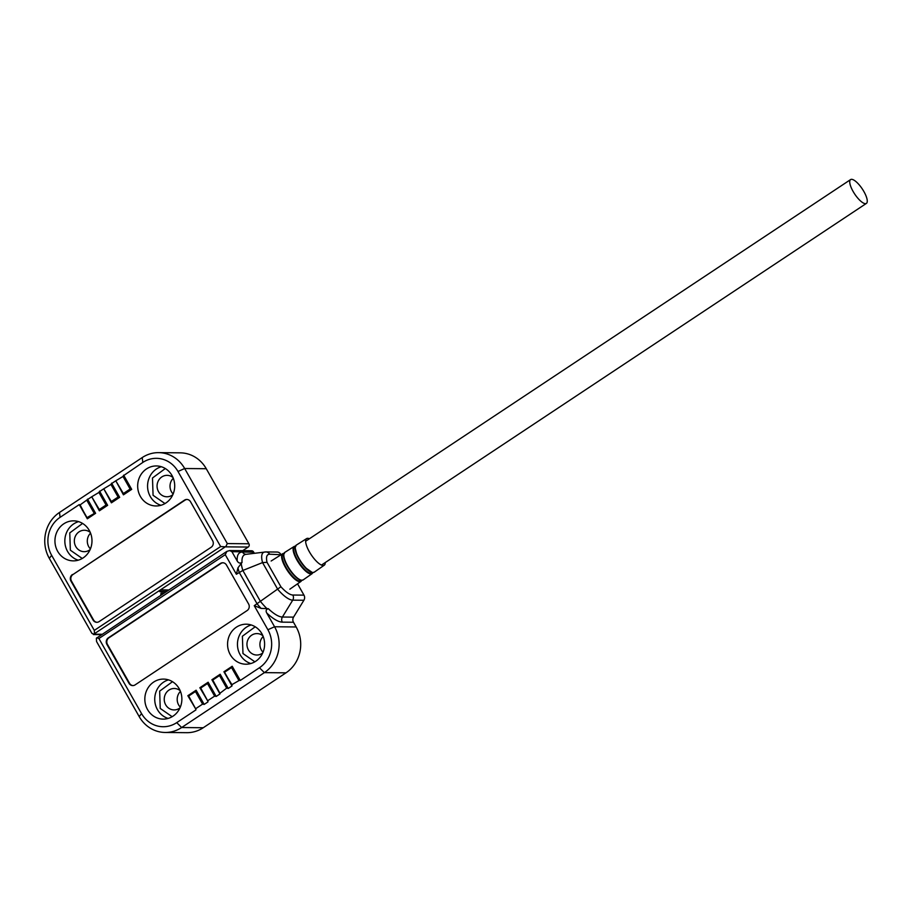 <?xml version="1.0" encoding="UTF-8"?>
<svg xmlns="http://www.w3.org/2000/svg" width="912" height="912" viewBox="0 0 912 912"><rect width="100%" height="100%" fill="white"/><g stroke="black" fill="none" stroke-linecap="round" stroke-linejoin="round"><path stroke-width="1.37" d="M255.212 626.783L242.387 636.234L242.968 653.539L254.87 661.804M172.482 681.686L159.657 691.136L160.238 708.442L172.151 716.707M262.724 652.958A10.716 9.918 90.5 0 1 256.774 655.021A10.716 9.918 90.5 0 1 248.417 649.925A10.716 9.918 90.5 0 1 248.246 639.038A10.716 9.918 90.5 0 1 256.979 633.589A10.716 9.918 90.5 0 1 262.895 635.767M263.18 636.496A10.716 9.918 -89.5 0 0 261.379 650.051A10.716 9.918 -89.5 0 0 263.032 652.24M180.006 707.86A10.716 9.918 90.5 0 1 174.055 709.924A10.716 9.918 90.5 0 1 165.699 704.828A10.716 9.918 90.5 0 1 165.528 693.941A10.716 9.918 90.5 0 1 174.26 688.492A10.716 9.918 90.5 0 1 180.166 690.669M180.462 691.399A10.716 9.918 -89.5 0 0 178.649 704.953A10.716 9.918 -89.5 0 0 180.314 707.142M230.291 654.691A20.007 18.525 -89.5 0 0 245.887 664.21A20.007 18.525 -89.5 0 0 262.2 654.041A20.007 18.525 -89.5 0 0 261.881 633.726A20.007 18.525 -89.5 0 0 246.274 624.196A20.007 18.525 -89.5 0 0 229.972 634.364A20.007 18.525 -89.5 0 0 230.291 654.691M147.562 709.593A20.007 18.525 -89.5 0 0 163.168 719.112A20.007 18.525 -89.5 0 0 179.47 708.943A20.007 18.525 -89.5 0 0 179.151 688.628A20.007 18.525 -89.5 0 0 163.544 679.098A20.007 18.525 -89.5 0 0 147.242 689.267A20.007 18.525 -89.5 0 0 147.562 709.593M280.771 554.302A4.765 4.412 -89.5 0 0 277.066 552.034L265.905 551.931A4.765 4.412 90.5 0 1 269.621 554.2L281.033 554.758M297.54 583.817L303.97 595.137L292.809 595.034C289.731 594.829 285.752 592.07 280.896 586.758L254.231 605.682L267.889 629.736A27.634 25.582 90.5 0 1 259.453 667.744L240.278 680.466L239.491 680.306L231.876 666.923L232.207 666.262L223.93 671.756L231.933 684.638L239.491 680.306M303.89 600.256L292.729 600.153L282.401 617.025L293.561 617.128L303.89 600.256A4.765 4.412 -89.5 0 0 303.97 595.137M293.561 617.128A4.765 4.412 -89.5 0 0 293.482 622.246L296.161 626.966A33.345 30.871 90.5 0 1 285.98 672.839L203.251 727.742A33.345 30.871 90.5 0 1 186.8 732.678L165.197 732.473A33.345 30.871 90.5 0 1 139.194 716.593L96.558 641.535L96.376 638.24L226.871 551.395L229.642 550.552L231.922 551.692L253.513 551.897A2.383 2.2 -89.5 0 0 251.666 550.768L229.642 550.552M253.513 551.897L253.661 552.159A4.765 4.412 -89.5 0 0 254.539 553.265M203.251 727.742L181.648 727.525A33.345 30.871 90.5 0 1 165.197 732.473M238.705 680.147L231.557 667.573L224.785 672.064L223.93 671.756L232.001 685.961L231.933 684.638L232.001 685.961L228.239 688.446L226.666 688.138L219.518 675.553L220.18 674.253L211.903 679.736L219.974 693.941L216.212 696.437L214.639 696.118L207.868 700.61L207.936 701.932L204.174 704.417L202.601 704.11L195.829 708.601L195.909 709.912L176.723 722.635L181.648 727.525L264.377 672.634L285.98 672.839M296.161 626.966L274.569 626.761A33.345 30.871 90.5 0 1 264.377 672.634L259.453 667.744M231.922 551.692L237.223 561.028C238.534 563.149 240.141 563.616 242.045 562.43L237.975 567.8L236.379 574.252L242.843 570.456L262.553 562.59L267.022 562.328C265.859 557.05 266.726 554.348 269.621 554.2M163.544 593.359L161.812 593.347L162.712 593.917M96.775 637.739L98.906 638.514L141.542 713.583L139.194 716.593M98.906 638.514L225.253 554.667L226.871 551.395M160.877 595.137L160.82 594.008A0.718 0.661 -89.5 0 1 161.481 593.245L163.693 593.267M176.723 722.635A27.634 25.582 90.5 0 1 141.542 713.583M207.902 701.271L200.72 688.036L207.491 683.544L208.141 682.233L199.865 687.728L200.72 688.036L199.865 687.728L207.902 701.271M195.875 709.251L188.693 696.016L195.453 691.524L196.114 690.224L187.838 695.708L188.693 696.016L187.838 695.708L195.875 709.251M226.666 688.138L219.94 693.28L212.758 680.044L219.518 675.553M267.889 629.736L274.569 626.761L266.726 612.967C265.586 610.766 266.122 609.341 268.322 608.692A36.822 11.788 56.4 0 0 282.401 617.025A4.765 4.412 90.5 0 0 282.321 622.144L293.482 622.246M254.231 605.682L261.037 608.384L268.322 608.692M225.253 554.667L236.379 574.252M247.152 610.538A4.765 4.412 -89.5 0 0 248.6 603.983L226.472 565.03A4.765 4.412 -89.5 0 0 220.408 563.468L108.357 637.83A4.765 4.412 -89.5 0 0 106.898 644.385L129.025 683.339A4.765 4.412 -89.5 0 0 135.09 684.901L247.152 610.538M231.557 667.573L231.876 666.923M211.903 679.736L212.758 680.044L211.903 679.736M223.03 562.772A4.765 4.412 -89.5 0 0 220.955 563.468L108.893 637.841A4.765 4.412 -89.5 0 0 107.445 644.385L129.572 683.339A4.765 4.412 -89.5 0 0 133.015 685.596M325.231 562.556A15.96 5.107 -123.6 0 1 324.284 565.178A15.96 5.107 -123.6 0 1 309.407 551.851A15.96 5.107 -123.6 0 1 306.637 538.593A15.96 5.107 -123.6 0 1 309.419 538.741M865.408 203.672A14.296 4.571 56.4 0 0 866.4 203.399A14.296 4.571 56.4 0 0 863.128 190.255A14.296 4.571 56.4 0 0 851.58 179.322A14.296 4.571 56.4 0 0 850.6 179.584A14.296 4.571 56.4 0 0 853.871 192.74A14.296 4.571 56.4 0 0 865.408 203.672M165.311 468.529L152.486 477.991L153.068 495.296L164.981 503.561M82.582 523.431L69.768 532.893L70.349 550.198L82.251 558.463M172.835 494.714A10.716 9.918 90.5 0 1 166.885 496.778A10.716 9.918 90.5 0 1 158.528 491.682A10.716 9.918 90.5 0 1 158.357 480.795A10.716 9.918 90.5 0 1 167.09 475.346A10.716 9.918 90.5 0 1 172.995 477.523M173.291 478.241A10.716 9.918 -89.5 0 0 171.479 491.807A10.716 9.918 -89.5 0 0 173.143 493.996M90.106 549.617A10.716 9.918 90.5 0 1 84.155 551.68A10.716 9.918 90.5 0 1 75.799 546.584A10.716 9.918 90.5 0 1 75.628 535.697A10.716 9.918 90.5 0 1 84.36 530.248A10.716 9.918 90.5 0 1 90.265 532.426M90.562 533.144A10.716 9.918 -89.5 0 0 88.76 546.698A10.716 9.918 -89.5 0 0 90.413 548.899M171.98 475.483A20.007 18.525 -89.5 0 0 156.374 465.952A20.007 18.525 -89.5 0 0 140.072 476.121A20.007 18.525 -89.5 0 0 140.391 496.436A20.007 18.525 -89.5 0 0 155.998 505.966A20.007 18.525 -89.5 0 0 172.3 495.797A20.007 18.525 -89.5 0 0 171.98 475.483M89.251 530.385A20.007 18.525 -89.5 0 0 73.655 520.855A20.007 18.525 -89.5 0 0 57.342 531.023A20.007 18.525 -89.5 0 0 57.673 551.338A20.007 18.525 -89.5 0 0 73.268 560.869A20.007 18.525 -89.5 0 0 89.581 550.7A20.007 18.525 -89.5 0 0 89.251 530.385M101.916 634.262L94.073 634.193L91.941 633.418L49.305 558.349A33.345 30.871 90.5 0 1 59.485 512.476L142.215 457.573A33.345 30.871 90.5 0 1 158.665 452.637L180.268 452.842A33.345 30.871 90.5 0 1 206.26 468.722L248.908 543.78L227.316 543.575L184.669 468.517L206.26 468.722M227.316 543.575L225.686 546.847L248.178 547.063A2.383 2.2 -89.5 0 0 248.908 543.78M248.178 547.063L242.729 550.677M225.686 546.847L220.636 546.55L178 471.481L184.669 468.517A33.345 30.871 90.5 0 0 158.665 452.637M168.663 589.973L160.455 589.893L160.421 591.341L166.508 591.398M101.38 634.627L93.377 634.547L94.472 633.68L224.569 547.337M49.305 558.349L51.653 555.34L94.301 630.397L94.472 633.68M142.215 457.573L142.819 462.43A27.634 25.582 90.5 0 1 178 471.481M94.825 513.148L87.267 517.492L87.335 518.803L95.612 513.308L94.825 513.148L87.221 499.765L80.119 504.906L87.335 518.803L79.264 504.598L60.089 517.332L59.485 512.476M87.221 499.765L91.724 496.766L99.374 510.811L107.639 505.328L106.066 505.009L98.929 492.434L91.724 496.766L99.305 509.5L106.066 505.009M106.852 505.168L99.248 491.773L98.929 492.434M99.248 491.773L103.763 488.786L111.401 502.831L119.677 497.336L118.104 497.029L110.956 484.443L103.763 488.786L111.332 501.52L118.104 497.029M118.891 497.188L111.287 483.793L110.956 484.443M111.287 483.793L115.79 480.795L123.439 494.84L131.704 489.356L130.131 489.037L122.995 476.463L115.79 480.795L123.371 493.529L130.131 489.037M130.918 489.197L123.314 475.802L122.995 476.463M123.314 475.802L142.819 462.43M51.653 555.34A27.634 25.582 90.5 0 1 60.089 517.332M160.421 591.341L158.574 591.136M72.401 574.537A4.765 4.412 -89.5 0 0 70.942 581.092L93.07 620.035A4.765 4.412 -89.5 0 0 99.134 621.596L211.185 547.234A4.765 4.412 -89.5 0 0 212.644 540.679L190.517 501.725A4.765 4.412 -89.5 0 0 184.452 500.164L72.937 574.537A4.765 4.412 -89.5 0 0 71.478 581.092L93.605 620.046A4.765 4.412 -89.5 0 0 97.06 622.303M123.371 493.529L123.439 494.84L123.371 493.529M111.332 501.52L111.401 502.831L111.332 501.52M99.305 509.5L99.374 510.811L99.305 509.5M187.074 499.468A4.765 4.412 -89.5 0 0 184.988 500.175L72.937 574.537M250.846 663.526A20.007 18.525 90.5 0 1 240.187 654.782A20.007 18.525 90.5 0 1 251.222 624.971M168.127 718.428A20.007 18.525 90.5 0 1 157.468 709.684A20.007 18.525 90.5 0 1 168.492 679.873M280.896 586.758L267.022 562.328M265.358 551.965A4.765 4.412 90.5 0 1 265.905 551.931L246.023 554.325A36.822 11.788 56.4 0 0 242.045 562.43M241.19 563.08A37.221 11.913 56.4 0 0 242.843 570.456L260.479 601.487A37.221 11.913 56.4 0 0 267.227 608.908M292.809 595.034A4.765 4.412 90.5 0 1 292.729 600.153A28.283 9.052 -123.6 0 1 277.761 589.357L262.553 562.59A28.283 9.052 -123.6 0 1 264.788 551.999M246.115 554.314A4.765 4.412 90.5 0 1 242.501 552.045L253.661 552.159M266.726 612.967C273.076 618.917 278.274 621.984 282.321 622.144M237.223 561.028C236.835 555.123 238.591 552.125 242.501 552.045M237.975 567.8A38.11 12.198 56.4 0 0 239.218 572.36L257.07 603.79A38.11 12.198 56.4 0 0 261.037 608.384M240.278 680.466L232.207 666.262M204.174 704.417L196.114 690.224M216.212 696.437L208.141 682.233M228.239 688.446L220.18 674.253M202.601 704.11L195.453 691.524M214.639 696.118L207.491 683.544M224.477 672.11L231.796 684.992M188.374 696.061L195.692 708.955M203.387 704.269L195.784 690.874M200.412 688.081L207.731 700.963M215.426 696.278L207.811 682.894M212.439 680.09L219.758 692.983M227.453 688.298L219.849 674.903M295.385 546.459A15.926 5.096 56.4 0 0 297.095 555.465L295.066 547.645L296.263 545.137A16.234 5.198 56.4 0 0 299.079 558.623A16.234 5.198 56.4 0 0 312.668 572.485A16.234 5.198 56.4 0 0 314.23 572.189L324.284 565.178M312.805 572.588A15.971 5.107 -123.6 0 1 310.764 573.431A15.971 5.107 -123.6 0 1 297.403 559.797A15.971 5.107 -123.6 0 1 295.351 546.288M295.374 546.231A16.291 5.21 56.4 0 0 294.109 546.505A16.291 5.21 56.4 0 0 296.936 560.036A16.291 5.21 56.4 0 0 310.57 573.944A16.291 5.21 56.4 0 0 312.132 573.648L312.953 572.588M283.917 553.755A16.222 5.187 56.4 0 0 287.907 567.127C283.632 559.831 282.595 554.918 284.795 552.387L284.829 552.364A16.541 5.29 56.4 0 0 287.702 566.101A16.541 5.29 56.4 0 0 301.541 580.226A16.541 5.29 56.4 0 0 303.126 579.929L312.132 573.648M301.678 580.328A16.256 5.21 -123.6 0 1 299.615 581.172A16.256 5.21 -123.6 0 1 286.015 567.31A16.256 5.21 -123.6 0 1 283.894 553.538M283.928 553.459A16.598 5.312 56.4 0 0 282.652 553.744A16.598 5.312 56.4 0 0 285.524 567.526A16.598 5.312 56.4 0 0 299.421 581.696A16.598 5.312 56.4 0 0 301.006 581.4L301.849 580.328M287.907 567.127A16.222 5.187 56.4 0 0 290.711 571.357A16.222 5.187 56.4 0 0 301.028 580.192M296.685 554.519L297.095 555.465A15.926 5.096 56.4 0 0 305.03 567.424A15.926 5.096 56.4 0 0 312.166 572.462M160.957 505.282A20.007 18.525 90.5 0 1 150.298 496.538A20.007 18.525 90.5 0 1 161.321 466.727M78.227 560.185A20.007 18.525 90.5 0 1 67.568 551.441A20.007 18.525 90.5 0 1 78.592 521.63M220.636 546.55L94.301 630.397M131.704 489.356L123.644 475.152M119.677 497.336L111.606 483.143M107.639 505.328L99.579 491.123M95.612 513.308L87.541 499.115M94.039 513L86.891 500.414M79.811 504.952L87.13 517.845M115.904 480.989L123.223 493.882M103.877 488.98L111.196 501.874M91.838 496.96L99.157 509.854M219.826 693.143L212.371 680.01M231.853 685.151L224.398 672.03M195.761 709.114L188.305 695.981M207.788 701.123L200.332 688.001M295.887 546.185L294.109 546.505L284.829 552.364M284.453 553.424L282.652 553.744L271.149 561.005M303.126 579.929L301.245 580.294C298.292 579.69 294.781 576.703 290.711 571.357M305.03 567.424L312.371 572.554L314.23 572.189M306.637 538.593L296.263 545.137M301.006 581.4L289.845 589.186M866.4 203.399L321.446 565.075M850.6 179.584L305.634 541.261M159.976 591.797L165.813 591.854M87.187 517.993L79.732 504.872M99.226 510.013L91.77 496.892M111.253 502.022L103.797 488.9M123.291 494.042L115.835 480.92"/></g></svg>

